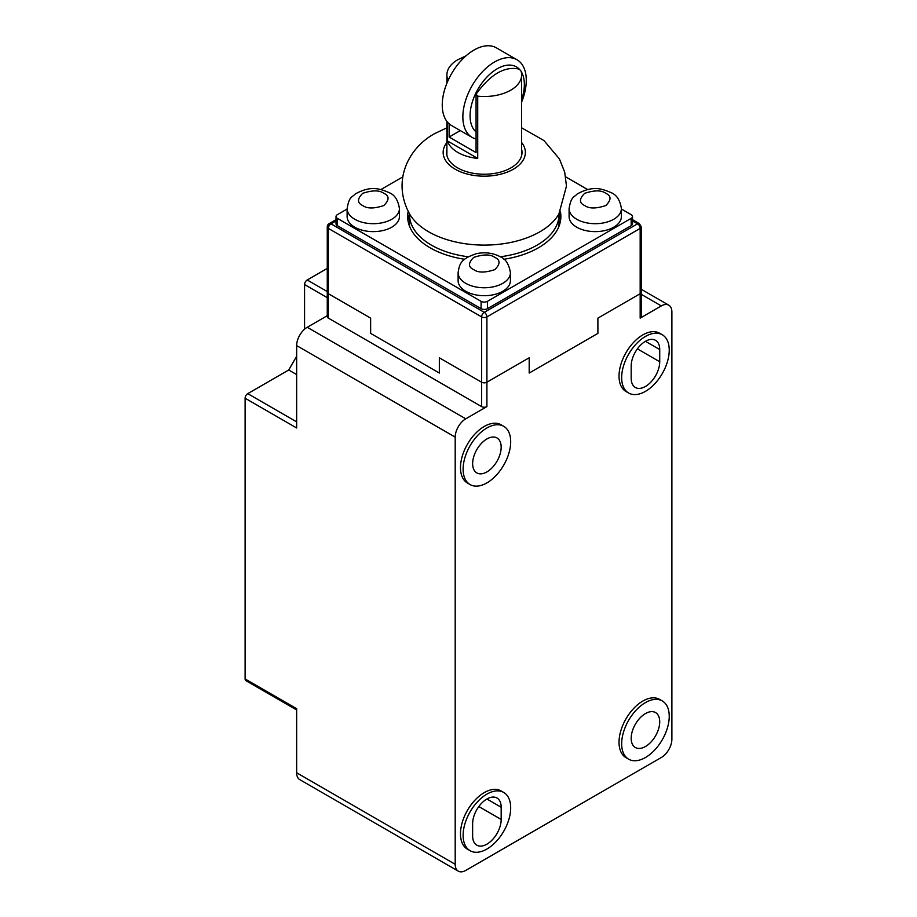 <?xml version="1.0" encoding="UTF-8"?>
<svg xmlns="http://www.w3.org/2000/svg" width="917" height="917" viewBox="0 0 917 917"><rect width="100%" height="100%" fill="white"/><g stroke="black" fill="none" stroke-linecap="round" stroke-linejoin="round"><path stroke-width="1.38" d="M476.072 139.006A44.841 25.894 -60 0 1 472.152 137.424A44.841 25.894 -60 0 1 465.274 101.489A44.841 25.894 -60 0 1 494.572 61.966A44.841 25.894 -60 0 1 516.993 59.743A44.841 25.894 -60 0 1 521.635 102.039M516.993 59.743L496.384 47.844A44.841 25.894 120 0 0 473.963 50.068A44.841 25.894 120 0 0 444.665 89.591A44.841 25.894 120 0 0 451.531 125.526L472.152 137.424M476.072 131.956A38.376 22.157 -60 0 1 472.736 100.71A38.376 22.157 -60 0 1 497.209 68.775A38.376 22.157 -60 0 1 519.274 69.13M521.177 71.583A38.376 22.157 -60 0 1 521.635 99.655M328.355 225.364A3.737 2.155 60 0 1 329.134 223.656L329.134 223.656A3.737 2.155 60 0 1 331.003 223.84A3.737 2.155 120 0 0 328.355 228.413A3.737 2.155 180 0 1 327.266 226.889A3.737 3.737 -0 0 1 329.134 223.656L327.266 226.889L327.266 292.191A3.737 2.155 0 0 0 328.355 293.715L370.64 318.13L370.64 333.387L439.346 373.047L439.346 357.79L481.62 382.206A3.737 2.155 0 0 0 486.904 382.206L529.189 357.79L529.189 373.047L597.895 333.387L597.895 318.13L640.169 293.715A3.737 2.155 0 0 0 641.27 292.191A3.737 2.155 180 0 1 640.169 293.715L640.169 228.413A3.737 2.155 -120 0 0 637.533 223.84A3.737 2.155 -60 0 1 639.401 223.656L632.501 219.679M521.635 149.379A37.746 21.79 180 0 1 522.014 152.44A37.746 21.79 180 0 1 498.71 172.568A37.746 21.79 180 0 1 457.572 167.845A37.746 21.79 180 0 1 446.522 152.44A37.746 21.79 180 0 1 446.888 149.379M468.22 256.771A74.736 43.156 180 0 1 431.414 245.137A74.736 43.156 180 0 1 409.521 214.624L409.521 223.84A74.736 43.156 0 0 0 409.681 226.614M464.632 259.27A76.604 44.234 180 0 1 430.096 247.796A76.604 44.234 180 0 1 407.652 216.515A76.604 44.234 180 0 1 408.18 211.334M409.498 214.188A76.604 44.234 0 0 0 407.916 220.183M621.405 208.583L621.405 216.515A26.157 15.108 180 0 1 605.254 230.465A26.157 15.108 180 0 1 576.747 227.198A26.157 15.108 180 0 1 569.09 216.515L569.09 208.583C571.153 196.158 573.95 197.591 577.114 194.037C592.886 185.303 601.735 188.638 611.421 192.776C616.728 194.989 620.064 200.25 621.405 208.583A26.157 15.108 180 0 1 605.254 222.533A26.157 15.108 180 0 1 576.747 219.266A26.157 15.108 180 0 1 569.09 208.583M510.425 280.591A26.157 15.108 180 0 1 494.274 294.552A26.157 15.108 180 0 1 465.767 291.274A26.157 15.108 180 0 1 458.11 280.591L458.11 272.658A26.157 15.108 180 0 0 465.767 283.342A26.157 15.108 180 0 0 494.274 286.608A26.157 15.108 180 0 0 510.425 272.658L510.425 280.591M399.434 208.583L399.434 216.515A26.157 15.108 180 0 1 383.295 230.465A26.157 15.108 180 0 1 354.787 227.198A26.157 15.108 180 0 1 347.119 216.515L347.119 208.583C349.182 196.158 351.979 197.591 355.143 194.037C370.915 185.303 379.764 188.638 389.45 192.776C394.757 194.989 398.093 200.25 399.434 208.583A26.157 15.108 180 0 1 383.295 222.533A26.157 15.108 180 0 1 354.787 219.266A26.157 15.108 180 0 1 347.119 208.583M640.169 318.13A3.737 2.155 0 0 0 641.27 316.594L641.27 226.889A3.737 2.155 180 0 1 640.169 228.413L486.904 316.904A3.737 2.155 180 0 1 481.62 316.904L328.355 228.413L328.355 318.13L481.62 406.609A3.737 2.155 0 0 0 486.904 406.609L486.904 382.206L529.189 357.79L529.189 373.047L597.895 333.387L597.895 318.13L640.169 293.715L640.169 318.13L661.306 305.923A14.947 8.631 -60 0 1 668.791 305.178A14.947 8.631 -60 0 1 671.886 312.021L671.886 739.205A14.947 8.631 -60 0 1 661.306 757.511L465.767 870.405A14.947 8.631 -60 0 1 458.294 871.15A14.947 8.631 -60 0 1 455.199 864.307L455.199 437.122A14.947 8.631 -60 0 1 465.767 418.817L486.904 406.609M632.501 220.94L637.533 223.84L484.268 312.33A3.737 2.155 60 0 1 486.904 316.904L486.904 382.206A3.737 2.155 0 0 1 481.62 382.206L481.62 316.904A3.737 2.155 -60 0 1 484.268 312.33L331.003 223.84L336.023 220.94M621.405 209.042L631.183 214.681A4.482 2.591 180 0 1 632.501 216.515L632.501 223.84A4.482 2.591 180 0 1 631.183 225.674L487.431 308.662A4.482 2.591 180 0 1 481.093 308.662L337.341 225.674A4.482 2.591 180 0 1 336.023 223.84L336.023 216.515A4.482 2.591 180 0 1 337.341 214.681L347.119 209.042M558.854 226.614A74.736 43.156 0 0 0 559.003 223.84L559.003 214.624A74.736 43.156 180 0 1 537.11 245.137A74.736 43.156 180 0 1 500.304 256.771M565.72 176.889L587.637 189.544M380.887 189.544L402.815 176.889M632.501 216.515A4.482 2.591 180 0 1 631.183 218.349L487.431 301.338A4.482 2.591 180 0 1 481.093 301.338L337.341 218.349A4.482 2.591 180 0 1 336.023 216.515M560.608 220.183A76.604 44.234 0 0 0 559.026 214.188M560.344 211.334A76.604 44.234 180 0 1 560.872 216.515A76.604 44.234 180 0 1 503.892 259.27M447.473 81.842L447.473 78.724A37.368 21.572 180 0 1 446.888 74.942A37.368 21.572 180 0 1 457.319 59.995A37.368 21.572 180 0 1 457.835 59.685M449.124 123.784L449.124 137.034L476.072 152.589L476.072 94.199C490.515 74.128 504.958 65.783 519.412 69.176L521.062 71.171A37.368 21.572 180 0 1 521.635 74.942A37.368 21.572 180 0 1 510.689 90.198A37.368 21.572 180 0 1 477.723 96.182L477.723 158.423A37.368 21.572 180 0 1 447.473 140.966L447.473 122.11M447.473 78.724L449.124 78.644M476.072 94.199L477.723 96.182M477.723 158.423L447.473 140.966M460.3 130.581L449.124 137.034M662.269 334.762L659.632 333.238A33.631 19.417 120 0 0 642.817 334.911A33.631 19.417 120 0 0 620.843 364.542A33.631 19.417 120 0 0 626.002 391.502L628.638 393.026A33.631 19.417 -60 0 1 623.48 366.066A33.631 19.417 -60 0 1 645.453 336.436A33.631 19.417 -60 0 1 662.269 334.762A33.631 19.417 -60 0 1 667.427 361.722A33.631 19.417 -60 0 1 645.453 391.353A33.631 19.417 -60 0 1 628.638 393.026M662.269 700.92L659.632 699.396A33.631 19.417 120 0 0 642.817 701.069A33.631 19.417 120 0 0 620.843 730.7A33.631 19.417 120 0 0 626.002 757.648L628.638 759.184A33.631 19.417 -60 0 1 623.48 732.224A33.631 19.417 -60 0 1 645.453 702.594A33.631 19.417 -60 0 1 662.269 700.92A33.631 19.417 -60 0 1 667.427 727.88A33.631 19.417 -60 0 1 645.453 757.511A33.631 19.417 -60 0 1 628.638 759.184M486.904 482.892A33.631 19.417 -60 0 1 470.089 484.566A33.631 19.417 -60 0 1 464.93 457.606A33.631 19.417 -60 0 1 486.904 427.975A33.631 19.417 -60 0 1 503.72 426.302A33.631 19.417 -60 0 1 508.878 453.262A33.631 19.417 -60 0 1 486.904 482.892M503.72 426.302L501.083 424.777A33.631 19.417 120 0 0 484.268 426.451A33.631 19.417 120 0 0 462.294 456.081A33.631 19.417 120 0 0 467.452 483.03L470.089 484.566M486.904 849.05A33.631 19.417 -60 0 1 470.089 850.712A33.631 19.417 -60 0 1 464.93 823.764A33.631 19.417 -60 0 1 486.904 794.122A33.631 19.417 -60 0 1 503.72 792.46A33.631 19.417 -60 0 1 508.878 819.408A33.631 19.417 -60 0 1 486.904 849.05M503.72 792.46L501.083 790.935A33.631 19.417 120 0 0 484.268 792.597A33.631 19.417 120 0 0 462.294 822.24A33.631 19.417 120 0 0 467.452 849.188L470.089 850.712M631.183 378.24A20.185 11.646 120 0 0 635.366 387.478A20.185 11.646 120 0 0 645.453 386.47A20.185 11.646 120 0 0 659.724 361.757L659.724 349.549A20.185 11.646 120 0 0 655.552 340.322A20.185 11.646 120 0 0 639.997 345.72A20.185 11.646 120 0 0 631.183 366.032L631.183 378.24M645.453 746.53A20.185 11.646 120 0 0 658.635 728.74A20.185 11.646 120 0 0 655.552 712.578A20.185 11.646 120 0 0 645.453 713.575A20.185 11.646 120 0 0 632.272 731.353A20.185 11.646 120 0 0 635.366 747.527A20.185 11.646 120 0 0 645.453 746.53M486.904 471.911A20.185 11.646 120 0 0 500.086 454.121A20.185 11.646 120 0 0 496.991 437.959A20.185 11.646 120 0 0 486.904 438.956A20.185 11.646 120 0 0 473.722 456.735A20.185 11.646 120 0 0 476.817 472.908A20.185 11.646 120 0 0 486.904 471.911M486.904 799.005A20.185 11.646 120 0 0 472.633 823.73L472.633 835.926A20.185 11.646 120 0 0 476.817 845.165A20.185 11.646 120 0 0 492.372 839.766A20.185 11.646 120 0 0 501.175 819.454L501.175 807.247A20.185 11.646 120 0 0 496.991 798.008A20.185 11.646 120 0 0 486.904 799.005L501.175 807.247M481.62 406.609L481.62 382.206L439.346 357.79L439.346 373.047L370.64 333.387L370.64 318.13L328.355 293.715A3.737 2.155 0 0 1 327.266 292.191L327.266 316.594A3.737 2.155 0 0 0 328.355 318.13M327.266 315.712L307.218 327.277A14.947 8.631 120 0 0 296.649 345.583L296.649 427.975L245.114 398.219L245.114 678.947A3.737 2.155 120 0 0 245.894 680.655L296.649 709.953M245.114 678.947L296.649 708.692L296.649 772.767A14.947 8.631 120 0 0 299.744 779.61L458.294 871.15M245.114 398.219A3.737 2.155 -60 0 1 247.762 393.645L288.717 369.998L296.649 356.266M304.57 329.192L304.57 284.557L327.266 297.658M327.266 268.417L307.218 279.983A3.737 2.155 120 0 0 304.57 284.557M296.649 374.572L288.717 369.998M521.635 127.818L543.93 140.542L559.404 158.893L564.689 172.109L566.477 186.105L558.877 214.039A78.644 45.403 180 0 1 539.872 231.795A78.644 45.403 180 0 1 428.652 231.795A78.644 45.403 180 0 1 409.647 214.039C391.513 181.142 408.363 148.004 434.647 133.618L446.888 127.818M584.679 205.534C579.086 202.989 579.086 198.92 584.679 193.327C594.376 190.094 601.426 190.094 605.816 193.327C611.421 195.871 611.421 199.929 605.816 205.534C596.119 208.767 589.081 208.767 584.679 205.534M473.699 269.609C468.094 267.076 468.094 263.007 473.699 257.402C483.397 254.169 490.435 254.169 494.836 257.402C500.43 259.947 500.43 264.016 494.836 269.609C485.139 272.842 478.089 272.842 473.699 269.609M362.708 205.534C357.114 202.989 357.114 198.92 362.708 193.327C372.405 190.094 379.455 190.094 383.845 193.327C389.45 195.871 389.45 199.929 383.845 205.534C374.147 208.767 367.109 208.767 362.708 205.534M446.888 142.548A41.105 23.739 0 0 0 460.793 171.926A41.105 23.739 0 0 0 513.337 169.221A41.105 23.739 0 0 0 521.635 142.548M337.341 225.674L337.341 218.349M481.093 308.662L481.093 301.338M487.431 308.662L487.431 301.338M631.183 225.674L631.183 218.349M307.218 327.277L465.767 418.817M296.649 345.583L455.199 437.122M296.649 772.767L455.199 864.307M641.27 294.346L661.306 305.923M296.649 421.866L247.762 393.645M659.724 361.757L637.384 348.861M645.453 341.319L659.724 349.549M501.175 819.454L478.834 806.559M307.218 279.983L327.266 291.56M559.152 213.489L559.003 214.624M510.425 272.658C508.992 264.222 505.668 258.961 500.441 256.852C493.163 252.954 485.196 251.888 476.508 253.654C460.953 258.858 459.577 263.328 458.11 272.658M329.134 223.656L336.023 219.679M409.372 213.489L409.521 214.624M641.27 226.889L639.401 223.656M446.888 74.942L446.888 83.229M446.888 121.388L446.888 155.5M521.635 74.942L521.635 155.5M457.319 59.995L466.042 55.799M668.791 305.178L641.27 289.291"/></g></svg>
